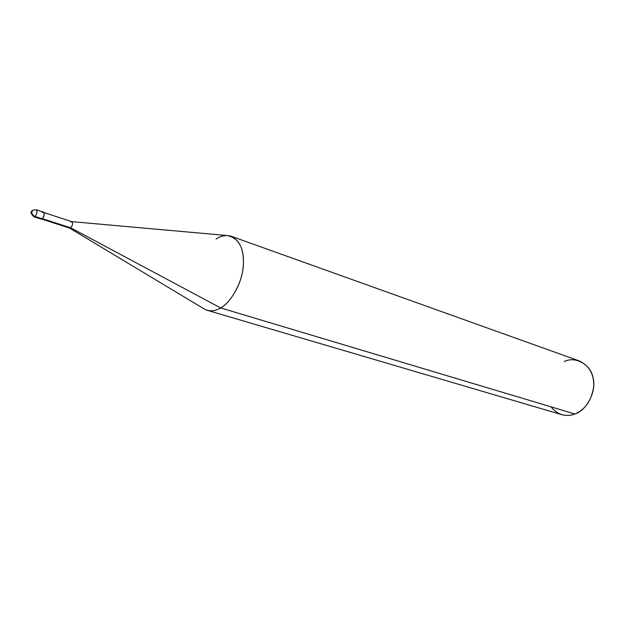 <?xml version="1.0" encoding="UTF-8"?>
<svg xmlns="http://www.w3.org/2000/svg" width="625" height="625" viewBox="0 0 625 625"><rect width="100%" height="100%" fill="white"/><g stroke="black" fill="none" stroke-linecap="round" stroke-linejoin="round"><path stroke-width="0.94" d="M40.484 218.227L35.031 216.461C33.023 215.602 31.93 214.18 31.734 212.18L33 210.094L31.734 212.18C31.93 214.18 33.023 215.602 35.031 216.461C37.133 213.742 37.531 211.5 36.219 209.742C37.531 211.5 37.133 213.742 35.031 216.461L33.922 216.789L35.031 216.461L42.312 218.82C44.867 214.688 44.883 212.57 42.359 212.453M36.219 209.742L33 210.094L36.219 209.742L43.484 212.133C44.805 213.883 44.414 216.117 42.312 218.82L41.195 219.141L33.922 216.789C30.789 213.797 30.18 211.82 32.109 210.852M43.961 212.523L71.773 221.656C73.062 223.297 72.711 225.352 70.727 227.836L42.469 218.68L70.727 227.836C72.836 225.047 73.102 222.977 71.516 221.617L70.703 221.945M71.703 221.633L226.844 235.508C238.695 237.766 244.195 247.711 243.352 265.328C242.453 282.305 230.945 302.617 220.617 307.93L70.727 227.836L69.664 228.117L41.82 219.109M231.273 236.289L579.227 360.906C589.406 365.859 594.227 374.43 593.688 386.602C591.672 400.297 585.422 409.422 574.945 413.992L220.617 307.93C230.109 302.914 240.977 285.305 242.961 268.906C244.93 252.445 241.039 241.578 231.273 236.289C226.109 234.773 221.039 235.695 216.062 239.062M69.438 227.992L70.727 227.836L220.617 307.93L574.945 413.992C586.867 410.414 596.734 390.945 593.086 378.016C590.977 364.445 575.391 355.867 564.219 361.531M550.906 406.797C557.656 414.898 565.664 417.297 574.945 413.992C570.742 415.656 566.328 415.883 561.703 414.664L207.156 310.289C211.664 311.422 216.156 310.633 220.617 307.93C214.477 311.625 208.648 311.758 203.117 308.312L69.594 228.094"/></g></svg>

